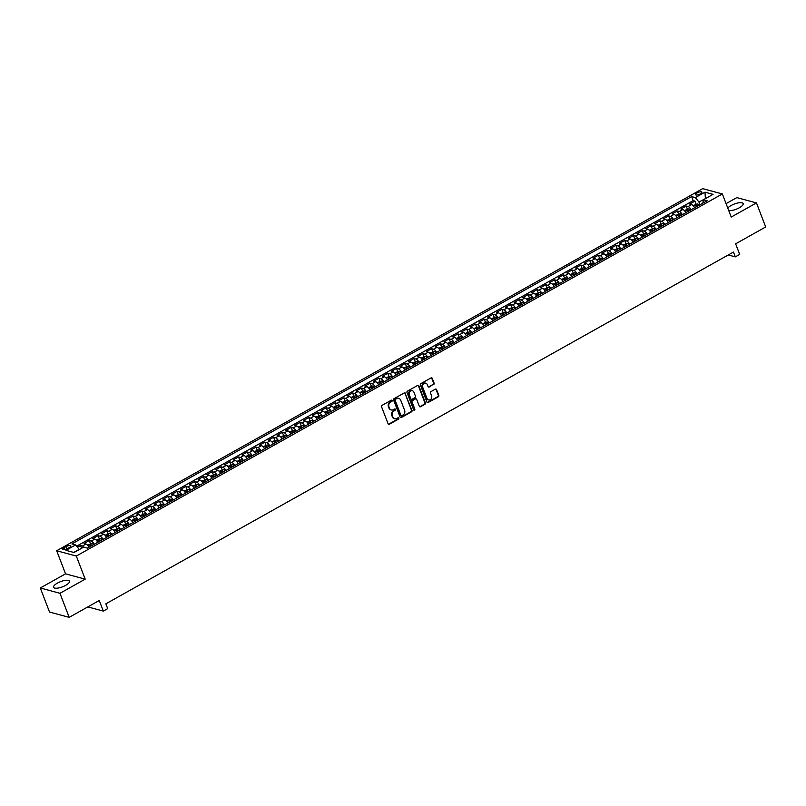 <?xml version="1.0" encoding="UTF-8"?>
<svg xmlns="http://www.w3.org/2000/svg" width="806" height="806" viewBox="0 0 806 806"><rect width="100%" height="100%" fill="white"/><g stroke="black" fill="none" stroke-linecap="round" stroke-linejoin="round"><path stroke-width="1.21" d="M392.089 400.552A0.746 0.645 105.1 0 0 391.222 400.229L382.074 405.358A1.068 0.927 105.1 0 0 381.57 406.788L388.099 423.795A1.068 0.927 105.1 0 0 389.328 424.258L398.476 419.13A0.746 0.645 105.1 0 0 398.426 417.74A0.746 0.645 105.1 0 0 397.973 417.8L396.784 418.465A3.425 2.962 105.1 0 1 392.875 416.994L392.331 415.574A3.425 2.962 105.1 0 1 393.922 411L395.111 410.345A0.746 0.645 105.1 0 0 395.051 408.954A0.746 0.645 105.1 0 0 394.597 409.015L393.419 409.68A3.425 2.962 105.1 0 1 389.5 408.199L388.955 406.788A3.425 2.962 105.1 0 1 390.547 402.214L391.736 401.549A0.746 0.645 105.1 0 0 392.089 400.552M391.101 409.881A3.425 2.962 105.1 0 1 388.966 408.058L388.421 406.647A3.425 2.962 105.1 0 1 390.023 402.073L391.202 401.408A0.746 0.645 105.1 0 0 391.394 400.169M388.432 424.228A1.068 0.927 105.1 0 0 388.794 424.117L397.952 418.979A0.746 0.645 105.1 0 0 398.134 417.74M394.477 418.667A3.425 2.962 105.1 0 1 392.341 416.843L391.797 415.433A3.425 2.962 105.1 0 1 393.388 410.859L394.577 410.194A0.746 0.645 105.1 0 0 394.769 408.954M728.735 210.568A8.503 2.771 -21 0 0 739.364 207.767A8.503 2.771 -21 0 0 743.162 203.606A8.503 2.771 -21 0 0 731.082 205.53A8.503 2.771 -21 0 0 727.788 208.079M57.397 583.121A8.503 2.771 -21 0 0 53.599 587.292A8.503 2.771 -21 0 0 65.679 585.358A8.503 2.771 -21 0 0 69.477 581.197A8.503 2.771 -21 0 0 57.397 583.121M697.009 192.936A3.486 1.138 -21 0 0 695.457 194.649A3.486 1.138 -21 0 0 700.414 193.853A3.486 1.138 -21 0 0 701.966 192.15A3.486 1.138 -21 0 0 697.009 192.936M433.608 384.573A1.068 0.927 105.1 0 0 434.112 383.142L432.278 378.367A1.068 0.927 105.1 0 0 431.059 377.913L420.883 383.606A1.068 0.927 105.1 0 0 420.389 385.036L426.918 402.043A1.068 0.927 105.1 0 0 428.137 402.506L438.303 396.804A1.068 0.927 105.1 0 0 438.807 395.373L436.59 389.61A1.068 0.927 105.1 0 0 435.371 389.147L431.019 391.595A1.068 0.927 105.1 0 0 430.515 393.016L431.613 395.877A2.861 2.468 105.1 0 1 427.009 398.456L422.707 387.263A2.861 2.468 105.1 0 1 427.321 384.684L428.036 386.548A1.068 0.927 105.1 0 0 429.255 387.011L433.084 384.422A1.068 0.927 105.1 0 0 433.578 383.001L431.744 378.226A1.068 0.927 105.1 0 0 431.422 377.792M59.956 593.297L85.184 579.151L65.538 573.842L40.3 587.987L59.956 593.297L69.185 617.356L99.249 600.5L103.319 611.089L107.702 608.631L105.858 603.825L733.46 252.056L735.314 256.872L739.696 254.414L735.636 243.825L765.7 226.97L756.461 202.911L736.815 197.601L726.075 203.626M85.184 579.151L76.318 556.049L722.357 193.954L731.223 217.056L756.461 202.911M405.478 393.388A1.068 0.927 105.1 0 0 404.259 392.925L394.094 398.627A1.068 0.927 105.1 0 0 393.59 400.048L400.119 417.055A1.068 0.927 105.1 0 0 401.348 417.518L411.513 411.826A1.068 0.927 105.1 0 0 412.007 410.395L404.955 393.247A1.068 0.927 105.1 0 0 404.622 392.814M407.493 391.112L417.659 385.419A1.068 0.927 105.1 0 1 418.878 385.883L425.407 402.889A1.068 0.927 105.1 0 1 424.913 404.31L420.561 406.748A1.068 0.927 105.1 0 1 419.332 406.295L416.682 399.393A1.068 0.927 105.1 0 0 415.463 398.93L412.571 400.552A1.068 0.927 105.1 0 0 412.078 401.972L414.838 409.156A0.746 0.645 105.1 0 1 413.629 409.831L406.99 392.542A1.068 0.927 105.1 0 1 407.493 391.112M69.185 617.356L49.539 612.046L40.3 587.987M696.092 204.099L694.943 201.107L689.674 204.059L691.619 204.583L688.102 206.548A4.362 1.683 60.7 0 1 691.135 209.731M687.317 209.016L686.168 206.024L680.899 208.976L682.833 209.5L679.327 211.474A4.362 1.683 60.7 0 1 682.36 214.658M678.531 213.933L677.393 210.95L672.123 213.902L674.058 214.426L670.552 216.391A4.362 1.683 60.7 0 1 673.574 219.575M669.756 218.859L668.607 215.867L663.348 218.819L665.282 219.343L661.766 221.307A4.362 1.683 60.7 0 1 664.799 224.491M660.98 223.776L659.832 220.784L654.563 223.736L656.507 224.259L652.991 226.234A4.362 1.683 60.7 0 1 656.024 229.418M652.205 228.692L651.057 225.71L645.787 228.662L647.732 229.186L644.216 231.151A4.362 1.683 60.7 0 1 647.248 234.334M643.43 233.619L642.281 230.627L637.012 233.579L638.946 234.103L635.44 236.067A4.362 1.683 60.7 0 1 638.463 239.251M634.644 238.536L633.496 235.543L628.237 238.495L630.171 239.019L626.665 240.984A4.362 1.683 60.7 0 1 629.688 244.168M625.869 243.452L624.721 240.47L619.451 243.422L621.396 243.936L617.88 245.911A4.362 1.683 60.7 0 1 620.912 249.094M617.094 248.379L615.945 245.387L610.676 248.339L612.62 248.863L609.104 250.827A4.362 1.683 60.7 0 1 612.137 254.011M608.318 253.296L607.17 250.303L601.901 253.255L603.835 253.779L600.329 255.744A4.362 1.683 60.7 0 1 603.362 258.928M599.533 258.212L598.384 255.22L593.125 258.172L595.06 258.696L591.554 260.67A4.362 1.683 60.7 0 1 594.576 263.854M590.758 263.139L589.609 260.147L584.34 263.099L586.284 263.622L582.768 265.587A4.362 1.683 60.7 0 1 585.801 268.771M581.982 268.055L580.834 265.063L575.565 268.015L577.509 268.539L573.993 270.504A4.362 1.683 60.7 0 1 577.025 273.687M573.207 272.972L572.058 269.98L566.789 272.932L568.724 273.456L565.218 275.43A4.362 1.683 60.7 0 1 568.25 278.614M564.422 277.889L563.273 274.906L558.014 277.858L559.948 278.382L556.442 280.347A4.362 1.683 60.7 0 1 559.465 283.531M555.646 282.815L554.498 279.823L549.229 282.775L551.173 283.299L547.657 285.264A4.362 1.683 60.7 0 1 550.689 288.447M546.871 287.732L545.722 284.74L540.453 287.692L542.398 288.216L538.882 290.19A4.362 1.683 60.7 0 1 541.914 293.374M538.096 292.649L536.947 289.666L531.678 292.618L533.612 293.142L530.106 295.107A4.362 1.683 60.7 0 1 533.139 298.291M529.31 297.575L528.172 294.583L522.903 297.535L524.837 298.059L521.331 300.023A4.362 1.683 60.7 0 1 524.353 303.207M520.535 302.492L519.386 299.5L514.127 302.452L516.062 302.975L512.545 304.95A4.362 1.683 60.7 0 1 515.578 308.134M511.76 307.408L510.611 304.426L505.342 307.378L507.286 307.902L503.77 309.867A4.362 1.683 60.7 0 1 506.803 313.05M502.984 312.335L501.836 309.343L496.567 312.295L498.501 312.819L494.995 314.783A4.362 1.683 60.7 0 1 498.027 317.967M494.199 317.252L493.06 314.259L487.791 317.211L489.726 317.735L486.22 319.7A4.362 1.683 60.7 0 1 489.242 322.884M485.424 322.168L484.275 319.186L479.016 322.138L480.95 322.652L477.444 324.627A4.362 1.683 60.7 0 1 480.467 327.81M476.648 327.095L475.5 324.103L470.23 327.055L472.175 327.579L468.659 329.543A4.362 1.683 60.7 0 1 471.691 332.727M467.873 332.012L466.724 329.019L461.455 331.971L463.4 332.495L459.883 334.46A4.362 1.683 60.7 0 1 462.916 337.643M459.098 336.928L457.949 333.936L452.68 336.888L454.614 337.412L451.108 339.386A4.362 1.683 60.7 0 1 454.141 342.57M450.312 341.855L449.164 338.863L443.905 341.815L445.839 342.338L442.333 344.303A4.362 1.683 60.7 0 1 445.355 347.487M441.537 346.771L440.388 343.779L435.119 346.731L437.064 347.255L433.547 349.22A4.362 1.683 60.7 0 1 436.58 352.403M432.762 351.688L431.613 348.696L426.344 351.648L428.288 352.172L424.772 354.146A4.362 1.683 60.7 0 1 427.805 357.33M423.986 356.605L422.838 353.622L417.568 356.574L419.503 357.098L415.997 359.063A4.362 1.683 60.7 0 1 419.029 362.247M415.201 361.531L414.052 358.539L408.793 361.491L410.728 362.015L407.221 363.98A4.362 1.683 60.7 0 1 410.244 367.163M406.425 366.448L405.277 363.456L400.008 366.408L401.952 366.932L398.436 368.906A4.362 1.683 60.7 0 1 401.469 372.09M397.65 371.365L396.502 368.382L391.232 371.334L393.177 371.858L389.661 373.823A4.362 1.683 60.7 0 1 392.693 377.007M388.875 376.291L387.726 373.299L382.457 376.251L384.391 376.775L380.885 378.739A4.362 1.683 60.7 0 1 383.918 381.923M380.089 381.208L378.951 378.216L373.682 381.167L375.616 381.691L372.11 383.666A4.362 1.683 60.7 0 1 375.133 386.85M371.314 386.124L370.166 383.142L364.906 386.094L366.841 386.618L363.325 388.583A4.362 1.683 60.7 0 1 366.357 391.766M362.539 391.051L361.39 388.059L356.121 391.011L358.065 391.535L354.549 393.499A4.362 1.683 60.7 0 1 357.582 396.683M353.763 395.968L352.615 392.975L347.346 395.927L349.28 396.451L345.774 398.416A4.362 1.683 60.7 0 1 348.807 401.6M344.978 400.884L343.84 397.902L338.57 400.854L340.505 401.368L336.999 403.343A4.362 1.683 60.7 0 1 340.021 406.526M336.203 405.811L335.054 402.819L329.795 405.771L331.729 406.295L328.223 408.259A4.362 1.683 60.7 0 1 331.246 411.443M327.427 410.728L326.279 407.735L321.01 410.687L322.954 411.211L319.438 413.176A4.362 1.683 60.7 0 1 322.471 416.359M318.652 415.644L317.504 412.652L312.234 415.604L314.179 416.128L310.663 418.102A4.362 1.683 60.7 0 1 313.695 421.286M309.877 420.571L308.728 417.579L303.459 420.531L305.393 421.054L301.887 423.019A4.362 1.683 60.7 0 1 304.91 426.203M301.091 425.487L299.943 422.495L294.684 425.447L296.618 425.971L293.112 427.936A4.362 1.683 60.7 0 1 296.134 431.119M292.316 430.404L291.168 427.412L285.898 430.364L287.843 430.888L284.327 432.862A4.362 1.683 60.7 0 1 287.359 436.046M283.541 435.321L282.392 432.338L277.123 435.29L279.067 435.814L275.551 437.779A4.362 1.683 60.7 0 1 278.584 440.963M274.765 440.247L273.617 437.255L268.348 440.207L270.282 440.731L266.776 442.695A4.362 1.683 60.7 0 1 269.809 445.879M265.98 445.164L264.831 442.172L259.572 445.124L261.507 445.647L258.001 447.622A4.362 1.683 60.7 0 1 261.023 450.806M257.205 450.08L256.056 447.098L250.787 450.05L252.731 450.574L249.215 452.539A4.362 1.683 60.7 0 1 252.248 455.722M248.429 455.007L247.281 452.015L242.012 454.967L243.956 455.491L240.44 457.455A4.362 1.683 60.7 0 1 243.472 460.639M239.654 459.924L238.505 456.931L233.236 459.883L235.171 460.407L231.665 462.382A4.362 1.683 60.7 0 1 234.697 465.566M230.869 464.84L229.72 461.858L224.461 464.81L226.395 465.334L222.889 467.299A4.362 1.683 60.7 0 1 225.912 470.482M222.093 469.767L220.945 466.775L215.686 469.727L217.62 470.251L214.104 472.215A4.362 1.683 60.7 0 1 217.136 475.399M213.318 474.684L212.169 471.691L206.9 474.643L208.845 475.167L205.329 477.132A4.362 1.683 60.7 0 1 208.361 480.316M204.543 479.6L203.394 476.618L198.125 479.56L200.059 480.084L196.553 482.059A4.362 1.683 60.7 0 1 199.586 485.242M195.757 484.527L194.619 481.535L189.35 484.487L191.284 485.01L187.778 486.975A4.362 1.683 60.7 0 1 190.8 490.159M186.982 489.444L185.833 486.451L180.574 489.403L182.509 489.927L178.992 491.892A4.362 1.683 60.7 0 1 182.025 495.075M178.207 494.36L177.058 491.368L171.789 494.32L173.733 494.844L170.217 496.818A4.362 1.683 60.7 0 1 173.25 500.002M169.431 499.287L168.283 496.295L163.014 499.246L164.958 499.77L161.442 501.735A4.362 1.683 60.7 0 1 164.474 504.919M160.656 504.203L159.507 501.211L154.238 504.163L156.173 504.687L152.666 506.652A4.362 1.683 60.7 0 1 155.689 509.835M151.871 509.12L150.722 506.128L145.463 509.08L147.397 509.604L143.891 511.578A4.362 1.683 60.7 0 1 146.914 514.762M143.095 514.037L141.947 511.054L136.677 514.006L138.622 514.53L135.106 516.495A4.362 1.683 60.7 0 1 138.138 519.679M134.32 518.963L133.171 515.971L127.902 518.923L129.847 519.447L126.33 521.411A4.362 1.683 60.7 0 1 129.363 524.595M125.545 523.88L124.396 520.888L119.127 523.84L121.061 524.363L117.555 526.338A4.362 1.683 60.7 0 1 120.588 529.522M116.759 528.796L115.611 525.814L110.351 528.766L112.286 529.29L108.78 531.255A4.362 1.683 60.7 0 1 111.802 534.438M107.984 533.723L106.835 530.731L101.566 533.683L103.511 534.207L99.994 536.171A4.362 1.683 60.7 0 1 103.027 539.355M99.209 538.64L98.06 535.647L92.791 538.599L94.735 539.123L91.219 541.098A4.362 1.683 60.7 0 1 94.252 544.282M90.433 543.556L89.285 540.574L84.015 543.526L85.95 544.05A4.362 1.683 60.7 0 1 88.982 547.224M67.402 548.604L69.326 547.526A3.385 1.098 -21 0 0 70.837 545.864A3.385 1.098 -21 0 0 66.042 546.639L64.107 547.717A3.385 1.098 -21 0 0 62.596 549.37A3.385 1.098 -21 0 0 67.402 548.604M76.318 556.049L56.672 550.74L702.711 188.644L722.357 193.954M694.943 201.107L693.16 200.623L691.608 196.583L71.905 543.919L75.623 544.927L79.31 549.561M691.608 196.583L695.326 197.591L704.988 192.181L713.058 194.357L703.406 199.767L707.124 200.775L87.411 548.11L83.693 547.103L74.041 552.513L65.971 550.337L75.623 544.927M81.577 548.292L80.499 545.491L82.444 546.015A4.362 1.683 60.7 0 1 84.086 547.203M89.285 540.574L91.219 541.098M98.06 535.647L99.994 536.171M106.835 530.731L108.78 531.255M115.611 525.814L117.555 526.338M124.396 520.888L126.33 521.411M133.171 515.971L135.106 516.495M141.947 511.054L143.891 511.578M150.722 506.128L152.666 506.652M159.507 501.211L161.442 501.735M168.283 496.295L170.217 496.818M177.058 491.368L178.992 491.892M185.833 486.451L187.778 486.975M194.619 481.535L196.553 482.059M203.394 476.618L205.329 477.132M212.169 471.691L214.104 472.215M220.945 466.775L222.889 467.299M229.72 461.858L231.665 462.382M238.505 456.931L240.44 457.455M247.281 452.015L249.215 452.539M256.056 447.098L258.001 447.622M264.831 442.172L266.776 442.695M273.617 437.255L275.551 437.779M282.392 432.338L284.327 432.862M291.168 427.412L293.112 427.936M299.943 422.495L301.887 423.019M308.728 417.579L310.663 418.102M317.504 412.652L319.438 413.176M326.279 407.735L328.223 408.259M335.054 402.819L336.999 403.343M343.84 397.902L345.774 398.416M352.615 392.975L354.549 393.499M361.39 388.059L363.325 388.583M370.166 383.142L372.11 383.666M378.951 378.216L380.885 378.739M387.726 373.299L389.661 373.823M396.502 368.382L398.436 368.906M405.277 363.456L407.221 363.98M414.052 358.539L415.997 359.063M422.838 353.622L424.772 354.146M431.613 348.696L433.547 349.22M440.388 343.779L442.333 344.303M449.164 338.863L451.108 339.386M457.949 333.936L459.883 334.46M466.724 329.019L468.659 329.543M475.5 324.103L477.444 324.627M484.275 319.186L486.22 319.7M493.06 314.259L494.995 314.783M501.836 309.343L503.77 309.867M510.611 304.426L512.545 304.95M519.386 299.5L521.331 300.023M528.172 294.583L530.106 295.107M536.947 289.666L538.882 290.19M545.722 284.74L547.657 285.264M554.498 279.823L556.442 280.347M563.273 274.906L565.218 275.43M572.058 269.98L573.993 270.504M580.834 265.063L582.768 265.587M589.609 260.147L591.554 260.67M598.384 255.22L600.329 255.744M607.17 250.303L609.104 250.827M615.945 245.387L617.88 245.911M624.721 240.47L626.665 240.984M633.496 235.543L635.44 236.067M642.281 230.627L644.216 231.151M651.057 225.71L652.991 226.234M659.832 220.784L661.766 221.307M668.607 215.867L670.552 216.391M677.393 210.95L679.327 211.474M686.168 206.024L688.102 206.548M693.16 200.623L76.641 546.176M80.499 545.491L77.467 547.193M705.159 198.78L698.933 202.014L699.991 204.774M79.23 549.349L73.729 552.432M65.538 573.842L56.672 550.74M728.271 254.968L735.314 256.872M87.824 606.908L103.319 611.089M705.391 198.659L704.988 192.181M702.812 203.193L703.406 199.767M97.758 542.307A4.362 1.683 -119.3 0 0 94.735 539.123M106.543 537.39A4.362 1.683 -119.3 0 0 103.511 534.207M115.318 532.474A4.362 1.683 -119.3 0 0 112.286 529.29M124.094 527.547A4.362 1.683 -119.3 0 0 121.061 524.363M132.869 522.631A4.362 1.683 -119.3 0 0 129.847 519.447M141.644 517.714A4.362 1.683 -119.3 0 0 138.622 514.53M150.43 512.787A4.362 1.683 -119.3 0 0 147.397 509.604M159.205 507.871A4.362 1.683 -119.3 0 0 156.173 504.687M167.98 502.954A4.362 1.683 -119.3 0 0 164.958 499.77M176.756 498.027A4.362 1.683 -119.3 0 0 173.733 494.844M185.541 493.111A4.362 1.683 -119.3 0 0 182.509 489.927M194.317 488.194A4.362 1.683 -119.3 0 0 191.284 485.01M203.092 483.268A4.362 1.683 -119.3 0 0 200.059 480.084M211.867 478.351A4.362 1.683 -119.3 0 0 208.845 475.167M220.653 473.434A4.362 1.683 -119.3 0 0 217.62 470.251M229.428 468.508A4.362 1.683 -119.3 0 0 226.395 465.334M238.203 463.591A4.362 1.683 -119.3 0 0 235.171 460.407M246.979 458.674A4.362 1.683 -119.3 0 0 243.956 455.491M255.764 453.758A4.362 1.683 -119.3 0 0 252.731 450.574M264.539 448.831A4.362 1.683 -119.3 0 0 261.507 445.647M273.315 443.915A4.362 1.683 -119.3 0 0 270.282 440.731M282.09 438.998A4.362 1.683 -119.3 0 0 279.067 435.814M290.875 434.071A4.362 1.683 -119.3 0 0 287.843 430.888M299.651 429.155A4.362 1.683 -119.3 0 0 296.618 425.971M308.426 424.238A4.362 1.683 -119.3 0 0 305.393 421.054M317.201 419.311A4.362 1.683 -119.3 0 0 314.179 416.128M325.977 414.395A4.362 1.683 -119.3 0 0 322.954 411.211M334.762 409.478A4.362 1.683 -119.3 0 0 331.729 406.295M343.537 404.552A4.362 1.683 -119.3 0 0 340.505 401.368M352.313 399.635A4.362 1.683 -119.3 0 0 349.28 396.451M361.088 394.718A4.362 1.683 -119.3 0 0 358.065 391.535M369.873 389.792A4.362 1.683 -119.3 0 0 366.841 386.618M378.649 384.875A4.362 1.683 -119.3 0 0 375.616 381.691M387.424 379.958A4.362 1.683 -119.3 0 0 384.391 376.775M396.199 375.042A4.362 1.683 -119.3 0 0 393.177 371.858M404.985 370.115A4.362 1.683 -119.3 0 0 401.952 366.932M413.76 365.199A4.362 1.683 -119.3 0 0 410.728 362.015M422.535 360.282A4.362 1.683 -119.3 0 0 419.503 357.098M431.311 355.355A4.362 1.683 -119.3 0 0 428.288 352.172M440.096 350.439A4.362 1.683 -119.3 0 0 437.064 347.255M448.871 345.522A4.362 1.683 -119.3 0 0 445.839 342.338M457.647 340.595A4.362 1.683 -119.3 0 0 454.614 337.412M466.422 335.679A4.362 1.683 -119.3 0 0 463.4 332.495M475.197 330.762A4.362 1.683 -119.3 0 0 472.175 327.579M483.983 325.836A4.362 1.683 -119.3 0 0 480.95 322.652M492.758 320.919A4.362 1.683 -119.3 0 0 489.726 317.735M501.534 316.002A4.362 1.683 -119.3 0 0 498.501 312.819M510.309 311.076A4.362 1.683 -119.3 0 0 507.286 307.902M519.094 306.159A4.362 1.683 -119.3 0 0 516.062 302.975M527.87 301.243A4.362 1.683 -119.3 0 0 524.837 298.059M536.645 296.326A4.362 1.683 -119.3 0 0 533.612 293.142M545.42 291.399A4.362 1.683 -119.3 0 0 542.398 288.216M554.206 286.483A4.362 1.683 -119.3 0 0 551.173 283.299M562.981 281.566A4.362 1.683 -119.3 0 0 559.948 278.382M571.756 276.639A4.362 1.683 -119.3 0 0 568.724 273.456M580.532 271.723A4.362 1.683 -119.3 0 0 577.509 268.539M589.317 266.806A4.362 1.683 -119.3 0 0 586.284 263.622M598.092 261.879A4.362 1.683 -119.3 0 0 595.06 258.696M606.868 256.963A4.362 1.683 -119.3 0 0 603.835 253.779M615.643 252.046A4.362 1.683 -119.3 0 0 612.62 248.863M624.418 247.12A4.362 1.683 -119.3 0 0 621.396 243.936M633.204 242.203A4.362 1.683 -119.3 0 0 630.171 239.019M641.979 237.286A4.362 1.683 -119.3 0 0 638.946 234.103M650.754 232.37A4.362 1.683 -119.3 0 0 647.732 229.186M659.53 227.443A4.362 1.683 -119.3 0 0 656.507 224.259M668.315 222.527A4.362 1.683 -119.3 0 0 665.282 219.343M677.09 217.61A4.362 1.683 -119.3 0 0 674.058 214.426M685.866 212.683A4.362 1.683 -119.3 0 0 682.833 209.5M694.641 207.767A4.362 1.683 -119.3 0 0 691.619 204.583M698.933 202.014L695.326 197.591M400.451 417.488A1.068 0.927 105.1 0 0 400.814 417.377L410.979 411.675A1.068 0.927 105.1 0 0 411.483 410.254L404.955 393.247M395.545 399.413A0.746 0.645 105.1 0 0 395.202 400.421L400.925 415.342A0.746 0.645 105.1 0 0 401.781 415.664L403.03 414.969A3.425 2.962 105.1 0 0 404.632 410.395L400.713 400.199A3.425 2.962 105.1 0 0 396.794 398.718L395.021 399.272A0.746 0.645 105.1 0 0 394.668 400.27L395.202 400.421M401.086 415.594A0.746 0.645 105.1 0 1 400.401 415.201L394.668 400.27M398.577 398.376A3.425 2.962 105.1 0 0 396.27 398.577L396.794 398.718M395.021 399.272L396.27 398.577M419.664 406.718A1.068 0.927 105.1 0 0 420.027 406.607L424.379 404.169A1.068 0.927 105.1 0 0 424.873 402.738L418.344 385.731A1.068 0.927 105.1 0 0 418.022 385.308M415.825 398.819A1.068 0.927 105.1 0 0 414.929 398.789L412.047 400.411A1.068 0.927 105.1 0 0 411.544 401.831L414.838 409.156M413.79 410.083A0.746 0.645 105.1 0 0 414.304 409.015M413.941 392.24A2.861 2.468 105.1 0 0 409.327 394.819L410.848 398.769A1.068 0.927 105.1 0 0 412.068 399.222L414.959 397.61A1.068 0.927 105.1 0 0 415.453 396.179L413.941 392.24M412.108 390.709A2.861 2.468 105.1 0 0 408.803 394.678L409.327 394.819M411.171 399.192A1.068 0.927 105.1 0 1 410.314 398.617L408.803 394.678M428.369 386.981A1.068 0.927 105.1 0 0 428.732 386.86L433.084 384.422M425.487 383.152A2.861 2.468 105.1 0 0 422.183 387.122L422.707 387.263M428.308 399.847A2.861 2.468 105.1 0 1 426.475 398.315L422.183 387.122M427.251 402.476A1.068 0.927 105.1 0 0 427.613 402.355L437.779 396.663A1.068 0.927 105.1 0 0 438.273 395.232L436.066 389.469A1.068 0.927 105.1 0 0 435.734 389.036M88.579 546.539A2.892 1.118 60.7 0 1 89.093 547.163M87.441 545.068L91.995 543.395A2.892 1.118 60.7 0 1 93.486 544.705M91.813 545.642A2.892 1.118 -119.3 0 0 90.776 544.554L89.718 545.148A2.892 1.118 60.7 0 1 90.766 546.226M97.355 541.612A2.892 1.118 60.7 0 1 97.879 542.247M96.216 540.151L100.78 538.479A2.892 1.118 60.7 0 1 102.261 539.788M100.599 540.715A2.892 1.118 -119.3 0 0 99.551 539.637L98.503 540.222A2.892 1.118 60.7 0 1 99.541 541.31M106.13 536.695A2.892 1.118 60.7 0 1 106.654 537.33M104.992 535.224L109.556 533.552A2.892 1.118 60.7 0 1 111.037 534.862M109.374 535.799A2.892 1.118 -119.3 0 0 108.326 534.71L107.279 535.305A2.892 1.118 60.7 0 1 108.316 536.393M114.905 531.779A2.892 1.118 60.7 0 1 115.429 532.403M113.767 530.308L118.331 528.635A2.892 1.118 60.7 0 1 119.822 529.945M118.15 530.882A2.892 1.118 -119.3 0 0 117.112 529.794L116.054 530.388A2.892 1.118 60.7 0 1 117.102 531.466M123.691 526.852A2.892 1.118 60.7 0 1 124.205 527.487M122.552 525.391L127.106 523.719A2.892 1.118 60.7 0 1 128.597 525.028M126.925 525.965A2.892 1.118 -119.3 0 0 125.887 524.877L124.829 525.462A2.892 1.118 60.7 0 1 125.877 526.55M132.466 521.935A2.892 1.118 60.7 0 1 132.99 522.57M131.328 520.464L135.892 518.792A2.892 1.118 60.7 0 1 137.373 520.102M135.71 521.039A2.892 1.118 -119.3 0 0 134.662 519.961L133.615 520.545A2.892 1.118 60.7 0 1 134.652 521.633M141.241 517.019A2.892 1.118 60.7 0 1 141.765 517.643M140.103 515.548L144.667 513.875A2.892 1.118 60.7 0 1 146.148 515.185M144.486 516.122A2.892 1.118 -119.3 0 0 143.438 515.034L142.39 515.628A2.892 1.118 60.7 0 1 143.428 516.717M150.017 512.092A2.892 1.118 60.7 0 1 150.541 512.727M148.878 510.631L153.442 508.959A2.892 1.118 60.7 0 1 154.933 510.269M153.261 511.206A2.892 1.118 -119.3 0 0 152.223 510.117L151.165 510.712A2.892 1.118 60.7 0 1 152.213 511.79M158.792 507.175A2.892 1.118 60.7 0 1 159.316 507.81M157.654 505.715L162.218 504.032A2.892 1.118 60.7 0 1 163.709 505.352M162.036 506.279A2.892 1.118 -119.3 0 0 160.999 505.201L159.941 505.785A2.892 1.118 60.7 0 1 160.988 506.873M167.577 502.259A2.892 1.118 60.7 0 1 168.091 502.884M166.439 500.788L171.003 499.115A2.892 1.118 60.7 0 1 172.484 500.425M170.822 501.362A2.892 1.118 -119.3 0 0 169.774 500.274L168.716 500.869A2.892 1.118 60.7 0 1 169.764 501.957M176.353 497.332A2.892 1.118 60.7 0 1 176.877 497.967M175.214 495.871L179.778 494.199A2.892 1.118 60.7 0 1 181.259 495.509M179.597 496.446A2.892 1.118 -119.3 0 0 178.549 495.358L177.501 495.952A2.892 1.118 60.7 0 1 178.539 497.03M185.128 492.416A2.892 1.118 60.7 0 1 185.652 493.05M183.99 490.955L188.554 489.272A2.892 1.118 60.7 0 1 190.045 490.592M188.372 491.519A2.892 1.118 -119.3 0 0 187.324 490.441L186.277 491.025A2.892 1.118 60.7 0 1 187.314 492.113M193.903 487.499A2.892 1.118 60.7 0 1 194.427 488.124M192.765 486.028L197.329 484.356A2.892 1.118 60.7 0 1 198.82 485.665M197.148 486.602A2.892 1.118 -119.3 0 0 196.11 485.514L195.052 486.109A2.892 1.118 60.7 0 1 196.1 487.197M202.689 482.572A2.892 1.118 60.7 0 1 203.203 483.207M201.55 481.111L206.064 479.439A2.892 1.118 60.7 0 1 207.595 480.749M205.923 481.686A2.892 1.118 -119.3 0 0 204.885 480.598L203.827 481.192A2.892 1.118 60.7 0 1 204.875 482.27M211.464 477.656A2.892 1.118 60.7 0 1 211.988 478.29M210.326 476.195L214.89 474.522A2.892 1.118 60.7 0 1 216.371 475.832M214.708 476.759A2.892 1.118 -119.3 0 0 213.661 475.681L212.613 476.265A2.892 1.118 60.7 0 1 213.65 477.354M220.24 472.739A2.892 1.118 60.7 0 1 220.763 473.364M219.101 471.268L223.665 469.596A2.892 1.118 60.7 0 1 225.146 470.906M223.484 471.842A2.892 1.118 -119.3 0 0 222.436 470.754L221.388 471.349A2.892 1.118 60.7 0 1 222.426 472.437M229.015 467.823A2.892 1.118 60.7 0 1 229.539 468.447M227.876 466.352L232.44 464.679A2.892 1.118 60.7 0 1 233.931 465.989M232.259 466.926A2.892 1.118 -119.3 0 0 231.221 465.838L230.163 466.432A2.892 1.118 60.7 0 1 231.211 467.51M237.8 462.896A2.892 1.118 60.7 0 1 238.314 463.531M236.662 461.435L241.175 459.763A2.892 1.118 60.7 0 1 242.707 461.072M241.034 461.999A2.892 1.118 -119.3 0 0 239.997 460.921L238.939 461.506A2.892 1.118 60.7 0 1 239.987 462.594M246.576 457.979A2.892 1.118 60.7 0 1 247.099 458.614M245.437 456.508L250.001 454.836A2.892 1.118 60.7 0 1 251.482 456.146M249.82 457.083A2.892 1.118 -119.3 0 0 248.772 456.005L247.724 456.589A2.892 1.118 60.7 0 1 248.762 457.677M255.351 453.063A2.892 1.118 60.7 0 1 255.875 453.687M254.212 451.592L258.776 449.919A2.892 1.118 60.7 0 1 260.257 451.229M258.595 452.166A2.892 1.118 -119.3 0 0 257.547 451.078L256.499 451.672A2.892 1.118 60.7 0 1 257.537 452.75M264.126 448.136A2.892 1.118 60.7 0 1 264.65 448.771M262.988 446.675L267.552 445.003A2.892 1.118 60.7 0 1 269.043 446.312M267.37 447.249A2.892 1.118 -119.3 0 0 266.333 446.161L265.275 446.746A2.892 1.118 60.7 0 1 266.323 447.834M272.912 443.219A2.892 1.118 60.7 0 1 273.425 443.854M271.773 441.748L276.287 440.086A2.892 1.118 60.7 0 1 277.818 441.386M276.146 442.323A2.892 1.118 -119.3 0 0 275.108 441.245L274.05 441.829A2.892 1.118 60.7 0 1 275.098 442.917M281.687 438.303A2.892 1.118 60.7 0 1 282.211 438.927M280.548 436.832L285.112 435.159A2.892 1.118 60.7 0 1 286.593 436.469M284.931 437.406A2.892 1.118 -119.3 0 0 283.883 436.318L282.835 436.912A2.892 1.118 60.7 0 1 283.873 438.001M290.462 433.376A2.892 1.118 60.7 0 1 290.986 434.011M289.324 431.915L293.888 430.243A2.892 1.118 60.7 0 1 295.369 431.553M293.706 432.49A2.892 1.118 -119.3 0 0 292.659 431.401L291.611 431.996A2.892 1.118 60.7 0 1 292.649 433.074M299.238 428.46A2.892 1.118 60.7 0 1 299.761 429.094M298.099 426.999L302.663 425.316A2.892 1.118 60.7 0 1 304.154 426.636M302.482 427.563A2.892 1.118 -119.3 0 0 301.444 426.485L300.386 427.069A2.892 1.118 60.7 0 1 301.434 428.157M308.013 423.543A2.892 1.118 60.7 0 1 308.537 424.168M306.885 422.072L311.438 420.4A2.892 1.118 60.7 0 1 312.93 421.709M311.257 422.646A2.892 1.118 -119.3 0 0 310.219 421.558L309.161 422.153A2.892 1.118 60.7 0 1 310.209 423.241M316.798 418.616A2.892 1.118 60.7 0 1 317.312 419.251M315.66 417.155L320.224 415.483A2.892 1.118 60.7 0 1 321.705 416.793M320.042 417.73A2.892 1.118 -119.3 0 0 318.995 416.642L317.937 417.236A2.892 1.118 60.7 0 1 318.985 418.314M325.574 413.7A2.892 1.118 60.7 0 1 326.098 414.334M324.435 412.239L328.999 410.556A2.892 1.118 60.7 0 1 330.48 411.876M328.818 412.803A2.892 1.118 -119.3 0 0 327.77 411.725L326.722 412.309A2.892 1.118 60.7 0 1 327.76 413.397M334.349 408.783A2.892 1.118 60.7 0 1 334.873 409.408M333.21 407.312L337.774 405.64A2.892 1.118 60.7 0 1 339.266 406.949M337.593 407.886A2.892 1.118 -119.3 0 0 336.555 406.798L335.498 407.393A2.892 1.118 60.7 0 1 336.535 408.481M343.124 403.856A2.892 1.118 60.7 0 1 343.648 404.491M341.986 402.396L346.55 400.723A2.892 1.118 60.7 0 1 348.041 402.033M346.368 402.97A2.892 1.118 -119.3 0 0 345.331 401.882L344.273 402.476A2.892 1.118 60.7 0 1 345.321 403.554M351.91 398.94A2.892 1.118 60.7 0 1 352.424 399.575M350.771 397.479L355.325 395.806A2.892 1.118 60.7 0 1 356.816 397.116M355.154 398.043A2.892 1.118 -119.3 0 0 354.106 396.965L353.048 397.549A2.892 1.118 60.7 0 1 354.096 398.638M360.685 394.023A2.892 1.118 60.7 0 1 361.209 394.658M359.547 392.552L364.111 390.88A2.892 1.118 60.7 0 1 365.592 392.19M363.929 393.127A2.892 1.118 -119.3 0 0 362.881 392.038L361.834 392.633A2.892 1.118 60.7 0 1 362.871 393.721M369.46 389.107A2.892 1.118 60.7 0 1 369.984 389.731M368.322 387.636L372.886 385.963A2.892 1.118 60.7 0 1 374.377 387.273M372.704 388.21A2.892 1.118 -119.3 0 0 371.657 387.122L370.609 387.716A2.892 1.118 60.7 0 1 371.647 388.794M378.236 384.18A2.892 1.118 60.7 0 1 378.76 384.815M377.097 382.719L381.661 381.047A2.892 1.118 60.7 0 1 383.152 382.356M381.48 383.283A2.892 1.118 -119.3 0 0 380.442 382.205L379.384 382.79A2.892 1.118 60.7 0 1 380.432 383.878M387.021 379.263A2.892 1.118 60.7 0 1 387.535 379.898M385.883 377.792L390.436 376.12A2.892 1.118 60.7 0 1 391.928 377.43M390.255 378.367A2.892 1.118 -119.3 0 0 389.217 377.289L388.16 377.873A2.892 1.118 60.7 0 1 389.207 378.961M395.796 374.347A2.892 1.118 60.7 0 1 396.32 374.971M394.658 372.876L399.222 371.203A2.892 1.118 60.7 0 1 400.703 372.513M399.041 373.45A2.892 1.118 -119.3 0 0 397.993 372.362L396.945 372.956A2.892 1.118 60.7 0 1 397.983 374.034M404.572 369.42A2.892 1.118 60.7 0 1 405.096 370.055M403.433 367.959L407.997 366.287A2.892 1.118 60.7 0 1 409.478 367.596M407.816 368.533A2.892 1.118 -119.3 0 0 406.768 367.445L405.72 368.03A2.892 1.118 60.7 0 1 406.758 369.118M413.347 364.503A2.892 1.118 60.7 0 1 413.871 365.138M412.209 363.032L416.773 361.36A2.892 1.118 60.7 0 1 418.264 362.67M416.591 363.607A2.892 1.118 -119.3 0 0 415.553 362.529L414.496 363.113A2.892 1.118 60.7 0 1 415.543 364.201M422.132 359.587A2.892 1.118 60.7 0 1 422.646 360.211M420.994 358.116L425.548 356.443A2.892 1.118 60.7 0 1 427.039 357.753M425.367 358.69A2.892 1.118 -119.3 0 0 424.329 357.602L423.271 358.196A2.892 1.118 60.7 0 1 424.319 359.285M430.908 354.66A2.892 1.118 60.7 0 1 431.432 355.295M429.769 353.199L434.333 351.527A2.892 1.118 60.7 0 1 435.814 352.837M434.152 353.774A2.892 1.118 -119.3 0 0 433.104 352.685L432.056 353.28A2.892 1.118 60.7 0 1 433.094 354.358M439.683 349.744A2.892 1.118 60.7 0 1 440.207 350.378M438.545 348.283L443.109 346.6A2.892 1.118 60.7 0 1 444.59 347.92M442.927 348.847A2.892 1.118 -119.3 0 0 441.879 347.769L440.832 348.353A2.892 1.118 60.7 0 1 441.869 349.441M448.458 344.827A2.892 1.118 60.7 0 1 448.982 345.452M447.32 343.356L451.884 341.684A2.892 1.118 60.7 0 1 453.375 342.993M451.703 343.93A2.892 1.118 -119.3 0 0 450.665 342.842L449.607 343.437A2.892 1.118 60.7 0 1 450.655 344.525M457.244 339.9A2.892 1.118 60.7 0 1 457.758 340.535M456.105 338.439L460.659 336.767A2.892 1.118 60.7 0 1 462.15 338.077M460.478 339.014A2.892 1.118 -119.3 0 0 459.44 337.926L458.382 338.52A2.892 1.118 60.7 0 1 459.43 339.598M466.019 334.984A2.892 1.118 60.7 0 1 466.533 335.618M464.881 333.523L469.445 331.84A2.892 1.118 60.7 0 1 470.926 333.16M469.263 334.087A2.892 1.118 -119.3 0 0 468.215 333.009L467.168 333.593A2.892 1.118 60.7 0 1 468.205 334.681M474.794 330.067A2.892 1.118 60.7 0 1 475.318 330.692M473.656 328.596L478.22 326.924A2.892 1.118 60.7 0 1 479.701 328.233M478.039 329.17A2.892 1.118 -119.3 0 0 476.991 328.082L475.943 328.677A2.892 1.118 60.7 0 1 476.981 329.765M483.57 325.14A2.892 1.118 60.7 0 1 484.094 325.775M482.431 323.68L486.995 322.007A2.892 1.118 60.7 0 1 488.486 323.317M486.814 324.254A2.892 1.118 -119.3 0 0 485.776 323.166L484.718 323.76A2.892 1.118 60.7 0 1 485.766 324.838M492.345 320.224A2.892 1.118 60.7 0 1 492.869 320.859M491.207 318.763L495.771 317.09A2.892 1.118 60.7 0 1 497.262 318.4M495.589 319.327A2.892 1.118 -119.3 0 0 494.552 318.249L493.494 318.833A2.892 1.118 60.7 0 1 494.541 319.922M501.13 315.307A2.892 1.118 60.7 0 1 501.644 315.942M499.992 313.836L504.546 312.164A2.892 1.118 60.7 0 1 506.037 313.474M504.375 314.411A2.892 1.118 -119.3 0 0 503.327 313.322L502.269 313.917A2.892 1.118 60.7 0 1 503.317 315.005M509.906 310.391A2.892 1.118 60.7 0 1 510.43 311.015M508.767 308.92L513.331 307.247A2.892 1.118 60.7 0 1 514.812 308.557M513.15 309.494A2.892 1.118 -119.3 0 0 512.102 308.406L511.054 309A2.892 1.118 60.7 0 1 512.092 310.078M518.681 305.464A2.892 1.118 60.7 0 1 519.205 306.099M517.543 304.003L522.107 302.331A2.892 1.118 60.7 0 1 523.598 303.64M521.925 304.577A2.892 1.118 -119.3 0 0 520.878 303.489L519.83 304.074A2.892 1.118 60.7 0 1 520.867 305.162M527.456 300.547A2.892 1.118 60.7 0 1 527.98 301.182M526.318 299.076L530.882 297.404A2.892 1.118 60.7 0 1 532.373 298.714M530.701 299.651A2.892 1.118 -119.3 0 0 529.663 298.573L528.605 299.157A2.892 1.118 60.7 0 1 529.653 300.245M536.242 295.631A2.892 1.118 60.7 0 1 536.756 296.255M535.103 294.16L539.657 292.487A2.892 1.118 60.7 0 1 541.148 293.797M539.476 294.734A2.892 1.118 -119.3 0 0 538.438 293.646L537.38 294.24A2.892 1.118 60.7 0 1 538.428 295.318M545.017 290.704A2.892 1.118 60.7 0 1 545.541 291.339M543.879 289.243L548.443 287.571A2.892 1.118 60.7 0 1 549.924 288.88M548.261 289.817A2.892 1.118 -119.3 0 0 547.214 288.729L546.166 289.314A2.892 1.118 60.7 0 1 547.203 290.402M553.793 285.787A2.892 1.118 60.7 0 1 554.316 286.422M552.654 284.317L557.218 282.644A2.892 1.118 60.7 0 1 558.699 283.954M557.037 284.891A2.892 1.118 -119.3 0 0 555.989 283.813L554.941 284.397A2.892 1.118 60.7 0 1 555.979 285.485M562.568 280.871A2.892 1.118 60.7 0 1 563.092 281.495M561.429 279.4L565.993 277.727A2.892 1.118 60.7 0 1 567.484 279.037M565.812 279.974A2.892 1.118 -119.3 0 0 564.774 278.886L563.716 279.481A2.892 1.118 60.7 0 1 564.764 280.569M571.353 275.944A2.892 1.118 60.7 0 1 571.867 276.579M570.215 274.483L574.769 272.811A2.892 1.118 60.7 0 1 576.26 274.121M574.587 275.058A2.892 1.118 -119.3 0 0 573.55 273.969L572.492 274.564A2.892 1.118 60.7 0 1 573.54 275.642M580.129 271.028A2.892 1.118 60.7 0 1 580.652 271.662M578.99 269.567L583.554 267.884A2.892 1.118 60.7 0 1 585.035 269.204M583.373 270.131A2.892 1.118 -119.3 0 0 582.325 269.053L581.277 269.637A2.892 1.118 60.7 0 1 582.315 270.725M588.904 266.111A2.892 1.118 60.7 0 1 589.428 266.736M587.765 264.64L592.329 262.968A2.892 1.118 60.7 0 1 593.81 264.277M592.148 265.214A2.892 1.118 -119.3 0 0 591.1 264.126L590.052 264.721A2.892 1.118 60.7 0 1 591.09 265.809M597.679 261.184A2.892 1.118 60.7 0 1 598.203 261.819M596.541 259.723L601.105 258.051A2.892 1.118 60.7 0 1 602.596 259.361M600.923 260.298A2.892 1.118 -119.3 0 0 599.886 259.21L598.828 259.804A2.892 1.118 60.7 0 1 599.876 260.882M606.465 256.268A2.892 1.118 60.7 0 1 606.978 256.902M605.326 254.807L609.88 253.124A2.892 1.118 60.7 0 1 611.371 254.444M609.699 255.371A2.892 1.118 -119.3 0 0 608.661 254.293L607.603 254.877A2.892 1.118 60.7 0 1 608.651 255.965M615.24 251.351A2.892 1.118 60.7 0 1 615.764 251.976M614.101 249.88L618.665 248.208A2.892 1.118 60.7 0 1 620.146 249.517M618.484 250.454A2.892 1.118 -119.3 0 0 617.436 249.366L616.389 249.961A2.892 1.118 60.7 0 1 617.426 251.049M624.015 246.424A2.892 1.118 60.7 0 1 624.539 247.059M622.877 244.964L627.441 243.291A2.892 1.118 60.7 0 1 628.922 244.601M627.259 245.538A2.892 1.118 -119.3 0 0 626.212 244.45L625.164 245.044A2.892 1.118 60.7 0 1 626.202 246.122M632.791 241.508A2.892 1.118 60.7 0 1 633.315 242.143M631.652 240.047L636.216 238.375A2.892 1.118 60.7 0 1 637.707 239.684M636.035 240.611A2.892 1.118 -119.3 0 0 634.997 239.533L633.939 240.117A2.892 1.118 60.7 0 1 634.987 241.206M641.566 236.591A2.892 1.118 60.7 0 1 642.09 237.226M640.427 235.12L644.991 233.448A2.892 1.118 60.7 0 1 646.483 234.758M644.81 235.695A2.892 1.118 -119.3 0 0 643.772 234.606L642.714 235.201A2.892 1.118 60.7 0 1 643.762 236.289M650.351 231.675A2.892 1.118 60.7 0 1 650.865 232.299M649.213 230.204L653.777 228.531A2.892 1.118 60.7 0 1 655.258 229.841M653.595 230.778A2.892 1.118 -119.3 0 0 652.548 229.69L651.49 230.284A2.892 1.118 60.7 0 1 652.538 231.362M659.127 226.748A2.892 1.118 60.7 0 1 659.651 227.383M657.988 225.287L662.552 223.615A2.892 1.118 60.7 0 1 664.033 224.924M662.371 225.861A2.892 1.118 -119.3 0 0 661.323 224.773L660.275 225.358A2.892 1.118 60.7 0 1 661.313 226.446M667.902 221.831A2.892 1.118 60.7 0 1 668.426 222.466M666.764 220.36L671.327 218.688A2.892 1.118 60.7 0 1 672.819 219.998M671.146 220.935A2.892 1.118 -119.3 0 0 670.098 219.857L669.051 220.441A2.892 1.118 60.7 0 1 670.088 221.529M676.677 216.915A2.892 1.118 60.7 0 1 677.201 217.539M675.539 215.444L680.103 213.771A2.892 1.118 60.7 0 1 681.594 215.081M679.921 216.018A2.892 1.118 -119.3 0 0 678.884 214.93L677.826 215.524A2.892 1.118 60.7 0 1 678.874 216.602M685.463 211.988A2.892 1.118 60.7 0 1 685.977 212.623M684.324 210.527L688.878 208.855A2.892 1.118 60.7 0 1 690.369 210.165M688.697 211.101A2.892 1.118 -119.3 0 0 687.659 210.013L686.601 210.598A2.892 1.118 60.7 0 1 687.649 211.686M694.238 207.071A2.892 1.118 60.7 0 1 694.762 207.706M693.1 205.601L697.664 203.928A2.892 1.118 60.7 0 1 699.145 205.238M697.482 206.175A2.892 1.118 -119.3 0 0 696.434 205.097L695.387 205.681A2.892 1.118 60.7 0 1 696.424 206.769M85.95 544.05L82.444 546.015M64.823 549.591L64.107 547.717M66.898 548.866L66.042 546.639M390.023 402.073L390.547 402.214M388.421 406.647L388.955 406.788M388.966 408.058L389.5 408.199M394.577 410.194L395.111 410.345M393.388 410.859L393.922 411M391.797 415.433L392.331 415.574M392.341 416.843L392.875 416.994M397.952 418.979L398.476 419.13M388.794 424.117L389.328 424.258M391.202 401.408L391.736 401.549M411.483 410.254L412.007 410.395M410.979 411.675L411.513 411.826M400.814 417.377L401.348 417.518M400.401 415.201L400.925 415.342M418.344 385.731L418.878 385.883M424.873 402.738L425.407 402.889M424.379 404.169L424.913 404.31M420.027 406.607L420.561 406.748M414.929 398.789L415.463 398.93M412.047 400.411L412.571 400.552M411.544 401.831L412.078 401.972M410.314 398.617L410.848 398.769M428.732 386.86L429.255 387.011M426.475 398.315L427.009 398.456M436.066 389.469L436.59 389.61M438.273 395.232L438.807 395.373M437.779 396.663L438.303 396.804M427.613 402.355L428.137 402.506M431.744 378.226L432.278 378.367M433.578 383.001L434.112 383.142M91.955 543.395L87.945 545.642M91.3 545.924L90.776 544.554M100.73 538.479L96.72 540.725M100.075 541.007L99.551 539.637M109.505 533.562L105.495 535.809M108.86 536.091L108.326 534.71M118.281 528.635L114.271 530.882M117.636 531.174L117.112 529.794M127.056 523.719L123.056 525.965M126.411 526.247L125.887 524.877M135.841 518.802L131.831 521.049M135.186 521.331L134.662 519.961M144.617 513.875L140.607 516.122M143.972 516.414L143.438 515.034M153.392 508.959L149.382 511.206M152.747 511.488L152.223 510.117M162.167 504.042L158.167 506.289M161.522 506.571L160.999 505.201M170.953 499.126L166.943 501.372M170.298 501.654L169.774 500.274M179.728 494.199L175.718 496.446M179.083 496.728L178.549 495.358M188.503 489.282L184.493 491.529M187.858 491.811L187.324 490.441M197.279 484.366L193.279 486.612M196.634 486.895L196.11 485.514M206.064 479.439L202.054 481.686M205.409 481.968L204.885 480.598M214.839 474.522L210.829 476.769M214.195 477.051L213.661 475.681M223.615 469.606L219.605 471.853M222.97 472.135L222.436 470.754M232.39 464.679L228.39 466.926M231.745 467.208L231.221 465.838M241.175 459.763L237.166 462.009M240.52 462.291L239.997 460.921M249.951 454.846L245.941 457.093M249.296 457.375L248.772 456.005M258.726 449.919L254.716 452.166M258.081 452.458L257.547 451.078M267.501 445.003L263.491 447.249M266.857 447.531L266.333 446.161M276.287 440.086L272.277 442.333M275.632 442.615L275.108 441.245M285.062 435.159L281.052 437.406M284.407 437.698L283.883 436.318M293.837 430.243L289.828 432.49M293.193 432.772L292.659 431.401M302.613 425.326L298.603 427.573M301.968 427.855L301.444 426.485M311.388 420.41L307.388 422.656M310.743 422.938L310.219 421.558M320.173 415.483L316.164 417.73M319.519 418.012L318.995 416.642M328.949 410.566L324.939 412.813M328.304 413.095L327.77 411.725M337.724 405.65L333.714 407.896M337.079 408.179L336.555 406.798M346.499 400.723L342.5 402.97M345.855 403.252L345.331 401.882M355.285 395.806L351.275 398.053M354.63 398.335L354.106 396.965M364.06 390.89L360.05 393.137M363.415 393.419L362.881 392.038M372.835 385.963L368.826 388.21M372.191 388.492L371.657 387.122M381.611 381.047L377.611 383.293M380.966 383.575L380.442 382.205M390.396 376.13L386.386 378.377M389.741 378.659L389.217 377.289M399.172 371.203L395.162 373.45M398.527 373.742L397.993 372.362M407.947 366.287L403.937 368.533M407.302 368.816L406.768 367.445M416.722 361.37L412.722 363.617M416.077 363.899L415.553 362.529M425.508 356.443L421.498 358.69M424.853 358.982L424.329 357.602M434.283 351.527L430.273 353.774M433.628 354.056L433.104 352.685M443.058 346.61L439.048 348.857M442.413 349.139L441.879 347.769M451.834 341.694L447.824 343.94M451.189 344.222L450.665 342.842M460.609 336.767L456.609 339.014M459.964 339.296L459.44 337.926M469.394 331.85L465.384 334.097M468.739 334.379L468.215 333.009M478.17 326.934L474.16 329.18M477.525 329.463L476.991 328.082M486.945 322.007L482.935 324.254M486.3 324.536L485.776 323.166M495.72 317.09L491.72 319.337M495.075 319.619L494.552 318.249M504.506 312.174L500.496 314.421M503.851 314.703L503.327 313.322M513.281 307.247L509.271 309.494M512.636 309.776L512.102 308.406M522.056 302.331L518.046 304.577M521.411 304.859L520.878 303.489M530.832 297.414L526.832 299.661M530.187 299.943L529.663 298.573M539.617 292.487L535.607 294.734M538.962 295.026L538.438 293.646M548.392 287.571L544.382 289.817M547.748 290.1L547.214 288.729M557.168 282.654L553.158 284.901M556.523 285.183L555.989 283.813M565.943 277.727L561.943 279.974M565.298 280.266L564.774 278.886M574.728 272.811L570.719 275.058M574.073 275.34L573.55 273.969M583.504 267.894L579.494 270.141M582.849 270.423L582.325 269.053M592.279 262.978L588.269 265.224M591.634 265.506L591.1 264.126M601.054 258.051L597.045 260.298M600.41 260.58L599.886 259.21M609.83 253.134L605.83 255.381M609.185 255.663L608.661 254.293M618.615 248.218L614.605 250.465M617.96 250.747L617.436 249.366M627.39 243.291L623.381 245.538M626.746 245.82L626.212 244.45M636.166 238.375L632.156 240.621M635.521 240.903L634.997 239.533M644.941 233.458L640.941 235.705M644.296 235.987L643.772 234.606M653.726 228.531L649.717 230.778M653.072 231.06L652.548 229.69M662.502 223.615L658.492 225.861M661.857 226.143L661.323 224.773M671.277 218.698L667.267 220.945M670.632 221.227L670.098 219.857M680.052 213.771L676.053 216.018M679.408 216.31L678.884 214.93M688.838 208.855L684.828 211.101M688.183 211.384L687.659 210.013M697.613 203.938L693.603 206.185M696.968 206.467L696.434 205.097M390.829 409.821L391.363 409.962M394.205 418.606L394.739 418.747M400.804 415.584L401.338 415.725M398.315 398.285L398.849 398.436M415.574 398.698L416.108 398.839M411.846 390.618L412.38 390.769M410.899 399.172L411.423 399.313M425.225 383.062L425.759 383.213M428.036 399.786L428.57 399.927"/></g></svg>
